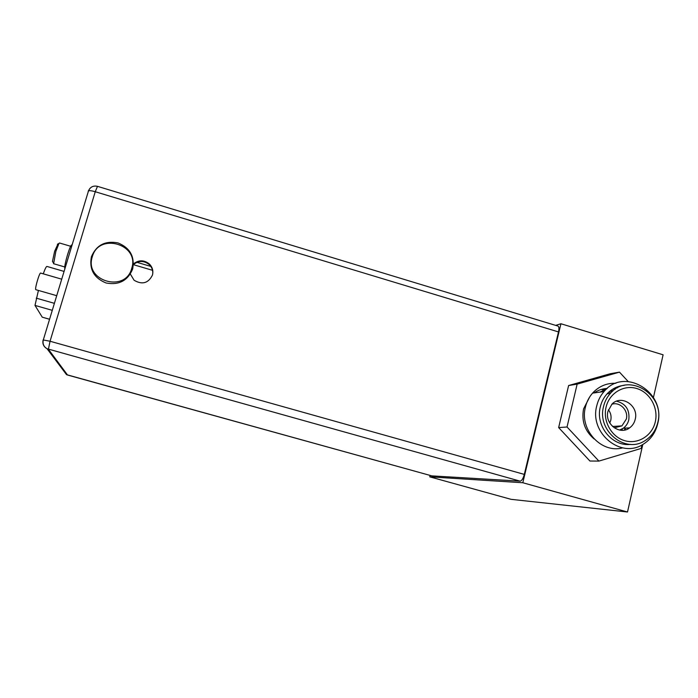 <?xml version="1.0" encoding="UTF-8"?>
<svg xmlns="http://www.w3.org/2000/svg" width="698" height="698" viewBox="0 0 698 698"><rect width="100%" height="100%" fill="white"/><g stroke="black" fill="none" stroke-linecap="round" stroke-linejoin="round"><path stroke-width="1.05" d="M133.449 264.551C138.693 260.433 143.971 260.467 149.285 264.638C151.859 267.194 153.01 270.239 152.74 273.773M520.158 481.158C521.764 480.835 523.151 478.575 524.311 474.396L558.496 331.925C559.229 328.496 559.028 326.542 557.894 326.053L97.493 186.34L95.251 191.732L50.047 341.243L48.406 349.253L67.532 375.018L431.818 475.879L520.158 481.158L47.063 348.738C43.581 346.723 42.273 343.782 43.128 339.943L50.047 341.243L524.311 474.396M555.695 325.381L560.939 323.759L522.811 482.737L429.759 476.839L430.116 475.417M429.759 476.839L511.084 499.332L627.511 512L642.797 444.478M653.441 397.476L663.1 354.802L560.939 323.759M522.811 482.737L627.511 512M563.905 405.416L562.379 411.837M612.87 390.993L611.527 389.955M567.029 426.993L577.15 384.127L619.475 372.139L610.209 373.753L568.617 385.532L558.644 427.586L589.932 461.029L598.901 461.09L567.029 426.993L558.644 427.586M577.15 384.127L568.617 385.532M619.475 372.139L628.13 381.474M641.951 444.949L641.157 448.439L598.901 461.09M615.051 389.336L613.176 388.891M607.19 388.437C602.444 388.681 598.099 390.173 594.155 392.904M589.749 396.848L583.58 408.862C581.347 420.999 584.854 431.024 594.103 438.937M600.079 392.084L606.885 388.699M615.715 387.565L617.686 387.748M615.88 383.289C606.702 382.958 598.928 386.238 592.567 393.131C589.086 397.11 586.704 401.76 585.43 407.082C579.244 429.663 601.388 453.813 622.668 447.863M596.755 405.826C598.055 400.373 600.481 395.609 604.04 391.534C624.091 366.537 666.398 392.189 657.708 423.721C655.509 432.821 650.597 439.714 642.971 444.382C620.723 458.987 589.191 432.856 596.755 405.826M624.291 385.348C617.564 385.968 611.832 388.803 607.094 393.846C603.77 397.52 601.51 401.865 600.315 406.873C595.237 425.859 612.137 446.79 630.538 444.382M603.552 406.524C604.747 401.481 607.024 397.11 610.366 393.41C628.392 371.72 665.447 394.632 657.786 422.456C655.876 430.361 651.653 436.407 645.109 440.578C625.356 454.093 596.764 430.806 603.552 406.524M655.317 421.732C658.546 407.841 649.864 392.32 636.724 388.507C623.628 384.485 609.206 393.218 606.047 407.257C602.697 421.234 611.518 436.974 624.789 440.7C638.007 444.626 652.281 435.674 655.317 421.732M635.224 419.297C638.984 405.774 621.438 394.161 612.05 404.02L607.958 411.296C604.424 423.922 619.789 435.631 629.622 427.865C632.484 425.763 634.351 422.909 635.224 419.297M616.543 401.193C625.783 403.627 629.866 409.822 628.802 419.786C627.938 423.354 626.089 426.173 623.253 428.249L619.58 430.064M614.231 427.822L621.927 425.876L626.333 419.062C628.662 410.398 619.772 401.359 611.771 404.299M608.394 409.77C610.776 412.911 611.57 416.409 610.785 420.275L609.782 423.014M611.858 391.892L610.113 391.011M605.995 389.501L603.334 388.926M624.422 430.073L625.207 428.127M601.51 389.379L605.149 390.339M608.961 391.988L610.733 393.009M622.511 428.738L621.866 430.291M130.36 274.087L134.095 280.256C142.218 284.985 148.334 283.266 152.443 275.108C153.499 270.885 152.469 267.177 149.355 263.992C144.032 259.813 138.736 259.778 133.475 263.888M72.051 245.094L71.658 244.981C70.899 245.12 69.547 248.314 67.593 254.552C65.28 262.553 64.364 267.238 64.862 268.59L64.862 268.59M70.62 246.263L59.531 243L58.972 243.428L55.857 251.367L53.624 263.722M57.978 243.951L54.653 251.236L52.472 261.366L52.874 262.038M625.53 428.11L624.885 429.985M612.774 391.072L611.274 390.13M610.602 390.627L612.137 391.639M61.721 279.183L40.667 273.084C39.611 272.072 34.725 288.457 35.746 289.6L35.868 289.705M64.076 271.417L46.958 266.444C46.251 266.4 45.021 268.861 43.267 273.843M38.416 290.438L34.996 305.41L42.246 317.171L49.567 319.283M136.895 262.308L150.82 266.418M152.53 270.309L133.44 264.69M558.496 331.925L95.251 191.732C91.892 190.763 89.649 190.467 88.506 190.842L43.346 339.795C42.412 343.686 43.651 346.67 47.063 348.738L66.511 374.634L67.575 375.035M97.493 186.34C93.288 185.424 90.286 186.924 88.506 190.842L88.201 191.296M88.306 190.973L89.955 188.373M131.713 268.39C139.888 244.326 98.767 232.059 92.293 256.812C84.004 281.128 125.527 293.143 131.713 268.39M36.235 298.142L54.4 303.333M52.271 310.331L34.996 305.41M42.246 317.171L49.575 319.248M604.04 391.534L592.567 393.131M610.366 393.41L607.094 393.846M629.622 427.865L623.253 428.249M621.927 425.876L612.565 426.487M66.511 374.634L431.739 475.862M132.637 269.053C127.769 280.709 118.913 285.351 106.07 282.987C93.951 278.013 89.056 269.262 91.403 256.742C96.376 245.103 105.241 240.496 118.006 242.921C129.994 247.86 134.88 256.524 132.681 268.904M149.355 263.992L149.285 264.638M64.713 266.95L53.572 263.704M57.402 244.248L58.972 243.428M52.472 261.366L53.371 262.884M56.713 295.69L35.834 289.696"/></g></svg>
